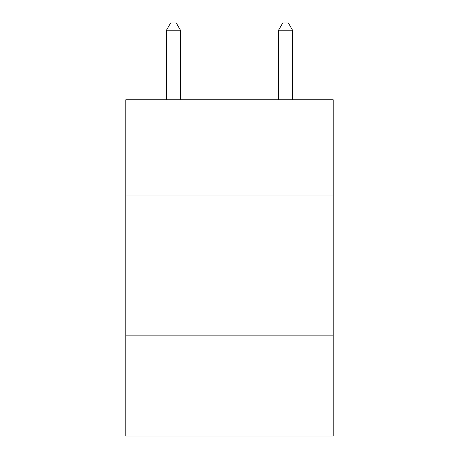 <?xml version="1.0" encoding="UTF-8"?>
<svg xmlns="http://www.w3.org/2000/svg" width="459" height="459" viewBox="0 0 459 459"><rect width="100%" height="100%" fill="white"/><g stroke="black" fill="none" stroke-linecap="round" stroke-linejoin="round"><path stroke-width="0.69" d="M333.194 195.029L333.194 99.741L125.806 99.741L125.806 195.029L333.194 195.029L333.194 436.05L125.806 436.05L125.806 195.029M333.194 335.156L125.806 335.156M180.456 99.741L180.456 30.237L166.439 30.237L166.439 99.741M166.439 30.237L170.645 22.95L176.25 22.95L180.456 30.237M292.561 99.741L292.561 30.237L278.544 30.237L278.544 99.741M278.544 30.237L282.75 22.95L288.355 22.95L292.561 30.237"/></g></svg>

